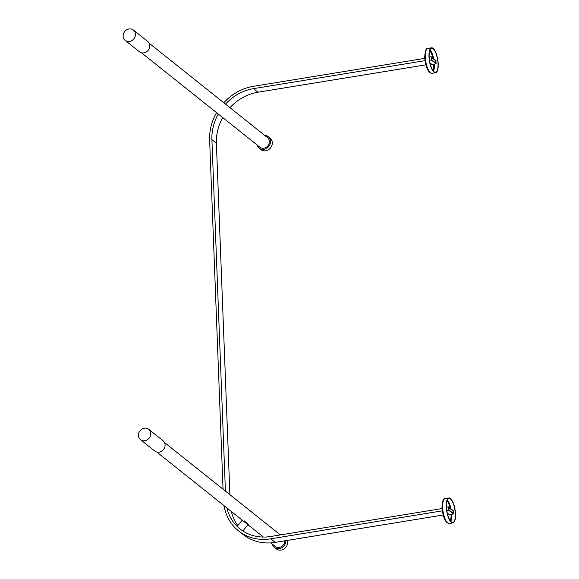 <?xml version="1.0" encoding="UTF-8"?>
<svg xmlns="http://www.w3.org/2000/svg" width="579" height="579" viewBox="0 0 579 579"><rect width="100%" height="100%" fill="white"/><g stroke="black" fill="none" stroke-linecap="round" stroke-linejoin="round"><path stroke-width="0.87" d="M129.037 28.95A6.615 5.848 -51.4 0 0 123.493 33.77A6.615 5.848 -51.4 0 0 125.158 40.364A6.615 5.848 -51.4 0 0 129.522 41.442A6.615 5.848 -51.4 0 0 135.066 36.622A6.615 5.848 -51.4 0 0 133.402 30.028A6.615 5.848 -51.4 0 0 129.037 28.95M125.158 40.364L139.496 51.799A6.615 5.848 -51.4 0 0 143.86 52.877A6.615 5.848 -51.4 0 0 149.404 48.057A6.615 5.848 -51.4 0 0 147.739 41.464L133.402 30.028M141.522 52.798L259.877 147.189A6.123 5.414 -51.4 0 0 263.915 148.188A6.123 5.414 -51.4 0 0 269.054 143.722A6.123 5.414 -51.4 0 0 267.512 137.614L149.165 43.222M257.069 144.953A7.346 6.492 -51.4 0 0 259.11 148.152A7.346 6.492 -51.4 0 0 263.959 149.346A7.346 6.492 -51.4 0 0 270.125 143.99A7.346 6.492 -51.4 0 0 268.28 136.658A7.346 6.492 -51.4 0 0 264.704 135.377M259.11 148.152L260.905 149.577A7.346 6.492 -51.4 0 0 265.754 150.772A7.346 6.492 -51.4 0 0 271.92 145.416A7.346 6.492 -51.4 0 0 270.067 138.084L268.28 136.658M144.366 428.228A6.615 5.848 -51.4 0 0 138.815 433.049A6.615 5.848 -51.4 0 0 140.48 439.642A6.615 5.848 -51.4 0 0 144.844 440.72A6.615 5.848 -51.4 0 0 150.388 435.9A6.615 5.848 -51.4 0 0 148.723 429.3A6.615 5.848 -51.4 0 0 144.366 428.228M140.48 439.642L154.817 451.077A6.615 5.848 -51.4 0 0 159.182 452.156A6.615 5.848 -51.4 0 0 164.726 447.335A6.615 5.848 -51.4 0 0 163.061 440.735L148.723 429.3M270.711 542.892L275.199 546.467A6.123 5.414 -51.4 0 0 279.237 547.466A6.123 5.414 -51.4 0 0 284.716 540.844M272.391 544.231A7.346 6.492 -51.4 0 0 274.432 547.423A7.346 6.492 -51.4 0 0 279.281 548.617A7.346 6.492 -51.4 0 0 285.852 540.656M274.432 547.423L276.226 548.856A7.346 6.492 -51.4 0 0 281.076 550.05A7.346 6.492 -51.4 0 0 287.394 540.402M281.155 534.786A7.346 6.492 -51.4 0 0 280.026 534.656M223.045 489.204L209.634 140.017A48.991 43.295 128.6 0 1 216.56 112.637M442.291 510.844L270.798 538.803A48.991 43.295 128.6 0 1 238.468 530.842L242.948 534.41A48.991 43.295 -51.4 0 0 275.278 542.378L443.109 515.02M238.468 530.842A48.991 43.295 128.6 0 1 224.03 505.655M448.711 509.802L453.191 513.37L453.104 511.062L448.624 507.486L448.696 509.795L448.616 507.486M226.874 507.921A46.544 41.131 -51.4 0 0 239.996 528.924A46.544 41.131 -51.4 0 0 270.704 536.494L442.059 508.557M237.81 525.558A46.544 41.131 128.6 0 1 231.354 511.496M229.892 494.661L216.387 143.216A46.544 41.131 128.6 0 1 222.756 117.588M218.276 114.012A46.544 41.131 -51.4 0 0 211.907 139.64L225.412 491.093M229.957 107.665A46.544 41.131 128.6 0 1 257.981 92.206L425.818 64.841M424.993 60.672L253.501 88.63A46.544 41.131 -51.4 0 0 225.477 104.09M431.413 59.63L435.893 63.198L435.806 60.889L431.326 57.314L431.413 59.63M223.784 102.736A48.991 43.295 128.6 0 1 253.414 86.322L424.762 58.385M431.319 57.314L435.799 60.875L435.886 63.191L431.406 59.615L431.319 57.307M244.186 520.847L248.377 524.241L242.862 530.986M438.209 63.943A12.615 4.227 80.7 0 0 431.565 47.811A12.615 4.227 80.7 0 0 428.981 56.583A12.615 4.227 80.7 0 0 435.625 72.708A12.615 4.227 80.7 0 0 438.209 63.943M429.162 56.72A12.123 4.06 -99.3 0 1 431.644 48.296A12.123 4.06 -99.3 0 1 438.035 63.799A12.123 4.06 -99.3 0 1 435.546 72.23A12.123 4.06 -99.3 0 1 429.162 56.72M429.958 62.85L431.985 64.464L436.081 63.799L435.958 60.556L431.116 56.699L429.177 57.017M431.116 56.699L431.246 59.934L429.48 60.223M431.246 59.934L436.081 63.799M455.507 514.116A12.615 4.227 80.7 0 0 448.863 497.991A12.615 4.227 80.7 0 0 446.279 506.755A12.615 4.227 80.7 0 0 452.923 522.888A12.615 4.227 80.7 0 0 455.507 514.116M446.46 506.9A12.123 4.06 -99.3 0 1 448.942 498.468A12.123 4.06 -99.3 0 1 455.326 513.978A12.123 4.06 -99.3 0 1 452.843 522.403A12.123 4.06 -99.3 0 1 446.46 506.9M447.256 513.03L449.275 514.644L453.379 513.971L453.256 510.736L448.414 506.878L446.467 507.19M448.414 506.878L448.537 510.113L446.778 510.403M448.537 510.113L453.379 513.971M270.798 538.803L275.278 542.378M211.907 139.64L216.387 143.216M253.501 88.63L257.981 92.206M435.625 72.708L431.985 73.309A12.615 4.227 -99.3 0 1 425.341 57.176A12.615 4.227 -99.3 0 1 427.924 48.404L431.565 47.811M430.038 49.903A12.123 4.06 -99.3 0 1 433.693 58.754M434.373 64.074A12.123 4.06 -99.3 0 1 434.388 64.392A12.123 4.06 -99.3 0 1 433.512 71.217M433.02 70.609A11.638 3.894 80.7 0 0 433.751 64.327A11.638 3.894 80.7 0 0 433.751 64.175M432.918 58.132A11.638 3.894 80.7 0 0 429.763 50.626M452.923 522.888L449.275 523.481A12.615 4.227 -99.3 0 1 442.631 507.349A12.615 4.227 -99.3 0 1 445.215 498.584L448.863 497.991M447.335 500.075A12.123 4.06 -99.3 0 1 450.99 508.927M451.671 514.253A12.123 4.06 -99.3 0 1 451.685 514.572A12.123 4.06 -99.3 0 1 450.809 521.397M450.317 520.789A11.638 3.894 80.7 0 0 451.048 514.499A11.638 3.894 80.7 0 0 451.041 514.355M450.209 508.311A11.638 3.894 80.7 0 0 447.06 500.806M263.394 537.051L156.851 452.076M280.359 534.916L164.487 442.501M242.217 520.159L237.137 526.383M431.985 73.309C428.142 72.751 425.724 67.482 424.718 57.495C425.022 50.952 426.093 47.919 427.924 48.404M449.275 523.481C445.439 522.931 443.015 517.662 442.009 507.674C442.32 501.132 443.384 498.099 445.215 498.584"/></g></svg>
